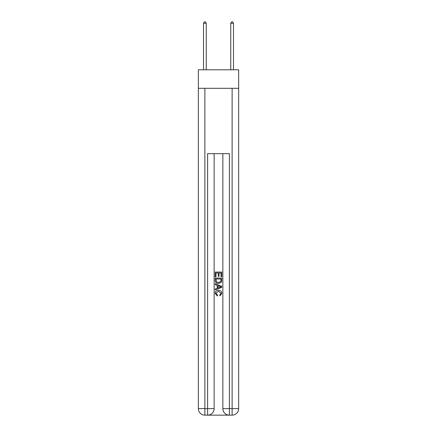 <?xml version="1.0" encoding="UTF-8"?>
<svg xmlns="http://www.w3.org/2000/svg" width="437" height="437" viewBox="0 0 437 437"><rect width="100%" height="100%" fill="white"/><g stroke="black" fill="none" stroke-linecap="round" stroke-linejoin="round"><path stroke-width="0.66" d="M238.657 88.307L238.657 69.789L198.343 69.789L198.343 88.307L238.657 88.307L238.657 408.611L232.118 408.611L232.118 88.307M208.094 415.15L228.906 415.15M222.859 153.677L222.859 408.611A6.539 6.539 0 0 0 229.392 415.15L229.392 408.611L222.859 408.611A6.539 6.539 0 0 0 229.392 415.15L232.118 415.15L232.118 408.611L229.392 408.611L229.392 153.677L207.608 153.677L207.608 408.611L198.343 408.611L198.343 88.307M214.141 153.677L214.141 408.611A6.539 6.539 0 0 1 207.608 415.15L204.882 415.15A6.539 6.539 0 0 1 198.343 408.611A6.539 6.539 0 0 0 204.882 415.15L204.882 88.307M232.118 415.15A6.539 6.539 0 0 0 238.657 408.611A6.539 6.539 0 0 1 232.118 415.15M215.233 276.829L215.233 272.054L221.767 272.054L221.767 276.659L221.013 276.659L221.013 272.972L219.003 272.972L219.003 276.408L218.249 276.408L218.249 272.972L215.987 272.972L215.987 276.829L215.233 276.829M215.233 280.428L215.233 278.085L221.767 278.085L221.674 281.477L221.204 282.428L218.533 283.449C216.446 283.46 215.343 282.449 215.233 280.428M215.987 279.008L216.446 281.898L218.549 282.526L220.882 281.412L221.013 279.008L215.987 279.008M215.233 284.706L215.233 283.728L221.767 286.322L221.767 287.366L215.233 289.96L215.233 288.983L217.244 288.234L217.244 285.448L215.233 284.706M219.806 286.399L217.997 285.727L217.997 287.961L221.013 286.841L219.806 286.399M215.9 293.265L217.539 295.101L217.326 296.018L215.146 293.353C215.326 291.342 216.457 290.332 218.549 290.321C220.559 290.365 221.657 291.37 221.854 293.331L219.953 295.854L219.756 294.931L221.1 293.287L218.555 291.244L215.9 293.265M206.242 69.789L206.242 23.265L203.522 23.265L203.522 69.789M203.522 23.265L204.336 21.85L205.428 21.85L206.242 23.265M233.478 69.789L233.478 23.265L230.758 23.265L230.758 69.789M230.758 23.265L231.572 21.85L232.664 21.85L233.478 23.265M214.141 408.611L207.608 408.611L207.608 415.15A6.539 6.539 0 0 0 214.141 408.611"/></g></svg>
